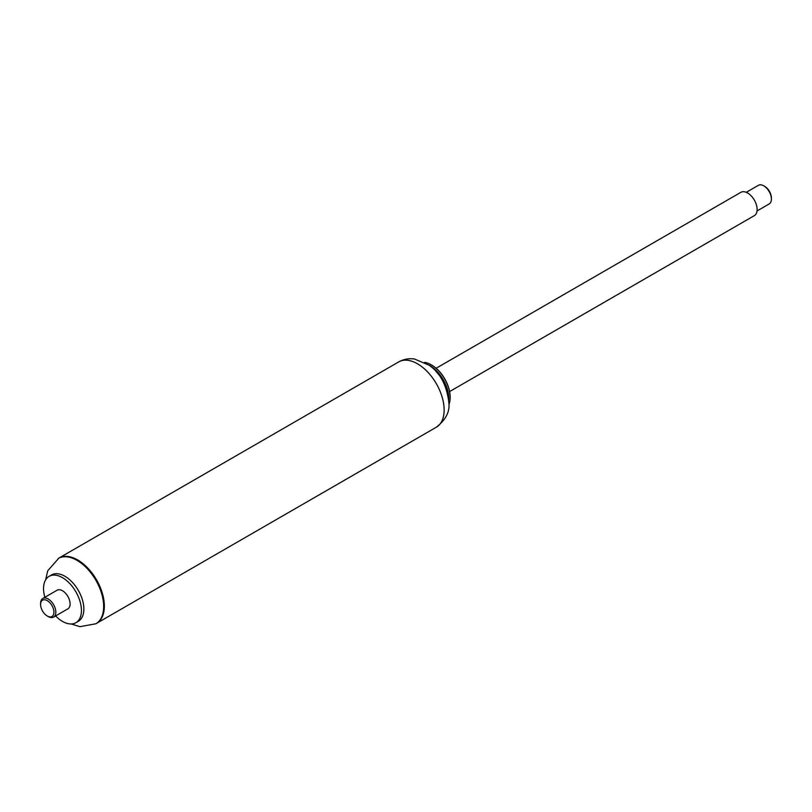 <?xml version="1.0" encoding="UTF-8"?>
<svg xmlns="http://www.w3.org/2000/svg" width="812" height="812" viewBox="0 0 812 812"><rect width="100%" height="100%" fill="white"/><g stroke="black" fill="none" stroke-linecap="round" stroke-linejoin="round"><path stroke-width="1.22" d="M450.152 397.251A26.106 15.073 -120 0 0 450.152 397.027A26.106 15.073 -120 0 0 431.69 365.055A26.106 15.073 -120 0 0 431.507 364.953M448.914 404.508A26.644 15.387 -120 0 0 450.152 397.474A26.644 15.387 -120 0 0 431.314 364.842A26.644 15.387 -120 0 0 424.595 362.385M448.742 399.463A26.644 15.387 -120 0 0 448.772 398.266A26.644 15.387 -120 0 0 428.878 365.065M446.681 389.912A26.126 15.083 -120 0 0 436.125 371.622M96.202 623.565A37.677 21.751 -120 0 0 96.547 623.372A37.677 21.751 -120 0 0 104.352 606.128A37.677 21.751 -120 0 0 87.909 568.207A37.677 21.751 -120 0 0 58.87 558.108A37.677 21.751 -120 0 0 58.535 558.311M449.604 391.567L754.338 215.637A13.459 7.765 -120 0 0 757.129 209.476A13.459 7.765 -120 0 0 751.252 195.925A13.459 7.765 -120 0 0 740.879 192.322L436.145 368.262M746.269 192.322L758.408 185.319A10.769 6.212 60 0 1 763.787 185.846A10.769 6.212 60 0 1 764.681 186.425A10.769 6.212 60 0 1 771.4 199.031A10.769 6.212 60 0 1 769.167 203.964L757.028 210.968M763.787 185.846L764.742 186.395A9.419 5.44 60 0 1 765.523 186.902A9.419 5.44 60 0 1 771.4 197.935L771.4 199.031M47.258 616.014L48.212 616.562A10.769 6.212 -120 0 0 53.592 617.1A10.769 6.212 -120 0 0 55.825 612.167A10.769 6.212 -120 0 0 51.126 601.337A10.769 6.212 -120 0 0 42.833 598.454A10.769 6.212 -120 0 0 40.6 603.377L40.6 604.473A9.419 5.44 -120 0 0 47.258 616.014A9.419 5.44 -120 0 0 53.927 612.167A9.419 5.44 -120 0 0 47.258 600.626A9.419 5.44 -120 0 0 40.6 604.473M53.592 617.1L67.873 608.858A10.769 6.212 -120 0 0 70.096 603.925A10.769 6.212 -120 0 0 65.396 593.095A10.769 6.212 -120 0 0 57.104 590.212L42.833 598.454M436.338 427.203C445.605 419.926 449.807 411.948 448.934 403.27C446.986 385.67 440.378 373.002 429.142 365.248L414.567 359.026C408.954 358.193 403.645 359.168 398.662 361.939A37.677 21.751 -120 0 1 427.691 372.028A37.677 21.751 -120 0 1 444.144 409.948A37.677 21.751 -120 0 1 436.338 427.203L96.547 623.372A37.677 21.751 -120 0 0 104.352 606.128A37.677 21.751 -120 0 0 87.909 568.207A37.677 21.751 -120 0 0 58.87 558.108L47.715 570.795L45.675 579.758M55.612 615.932A26.776 15.458 -120 0 0 75.871 622.723L78.307 621.322A26.776 15.458 -120 0 0 83.859 609.061A26.776 15.458 -120 0 0 72.166 582.113A26.776 15.458 -120 0 0 51.532 574.937L49.096 576.337A26.776 15.458 -120 0 0 44.843 597.287M75.871 622.723A26.776 15.458 -120 0 0 81.423 610.462A26.776 15.458 -120 0 0 69.73 583.513A26.776 15.458 -120 0 0 49.096 576.337M96.547 623.372L95.867 623.768A37.677 21.751 -120 0 0 103.672 606.523A37.677 21.751 -120 0 0 87.219 568.603A37.677 21.751 -120 0 0 58.19 558.504M398.662 361.939L58.87 558.108M71.202 623.971L79.921 626.681L95.867 623.768"/></g></svg>
